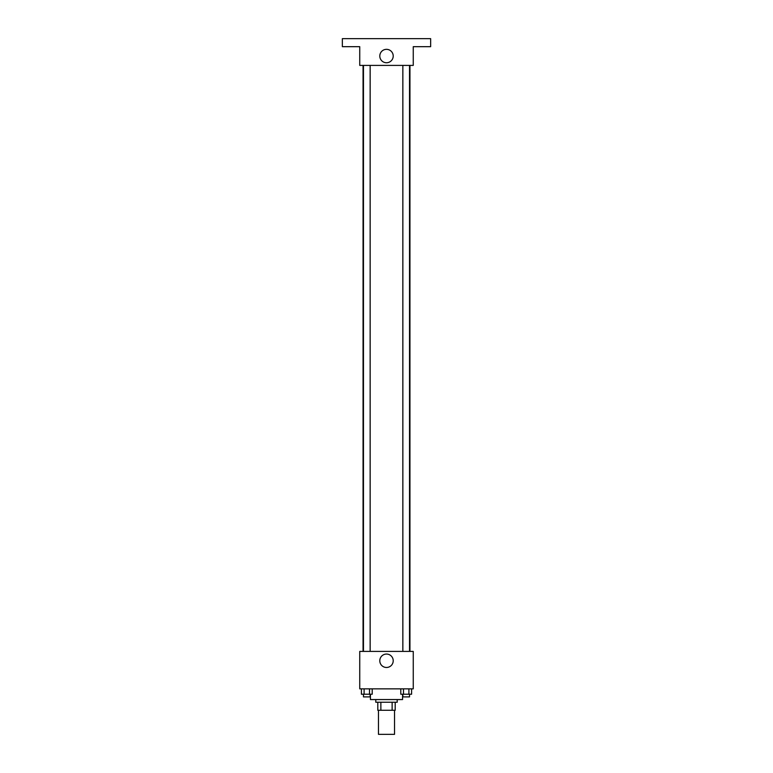 <?xml version="1.0" encoding="UTF-8"?>
<svg xmlns="http://www.w3.org/2000/svg" width="773" height="773" viewBox="0 0 773 773"><rect width="100%" height="100%" fill="white"/><g stroke="black" fill="none" stroke-linecap="round" stroke-linejoin="round"><path stroke-width="1.16" d="M378.47 710.271L378.47 734.35L394.53 734.35L394.53 710.271M392.133 702.242L392.133 710.271L377.804 710.271L377.804 702.242M392.133 710.271L395.196 710.271L395.196 702.242L395.196 710.271M397.206 699.565L397.206 702.242L375.794 702.242L375.794 699.565M380.867 702.242L380.867 710.271M370.441 694.212L370.441 699.565L402.559 699.565L402.559 694.212M413.255 688.859L359.745 688.859L359.745 651.397L413.255 651.397L413.255 688.859M393.215 660.77A6.715 6.715 0 0 1 383.147 666.577A6.715 6.715 0 0 1 383.147 654.953A6.715 6.715 0 0 1 393.215 660.77M409.941 65.405L409.941 651.397M402.849 651.397L402.849 65.405M370.151 65.405L370.151 651.397M413.255 65.405L359.745 65.405L359.745 46.68L342.352 46.68L342.352 38.65L430.648 38.65L430.648 46.68L413.255 46.68L413.255 65.405M393.215 56.043A6.715 6.715 0 0 1 383.147 61.85A6.715 6.715 0 0 1 383.147 50.235A6.715 6.715 0 0 1 393.215 56.043M411.603 688.859L411.603 694.212L400.791 694.212L400.791 688.859M408.898 688.859L408.898 694.212M403.487 688.859L403.487 694.212M409.535 694.212L409.535 696.888L402.849 696.888L402.849 694.212M372.209 688.859L372.209 694.212L361.397 694.212L361.397 688.859M369.513 688.859L369.513 694.212M364.102 688.859L364.102 694.212M370.151 694.212L370.151 696.888L363.465 696.888L363.465 694.212M363.059 65.405L363.059 651.397M409.535 651.397L409.535 65.405M363.465 65.405L363.465 651.397"/></g></svg>
